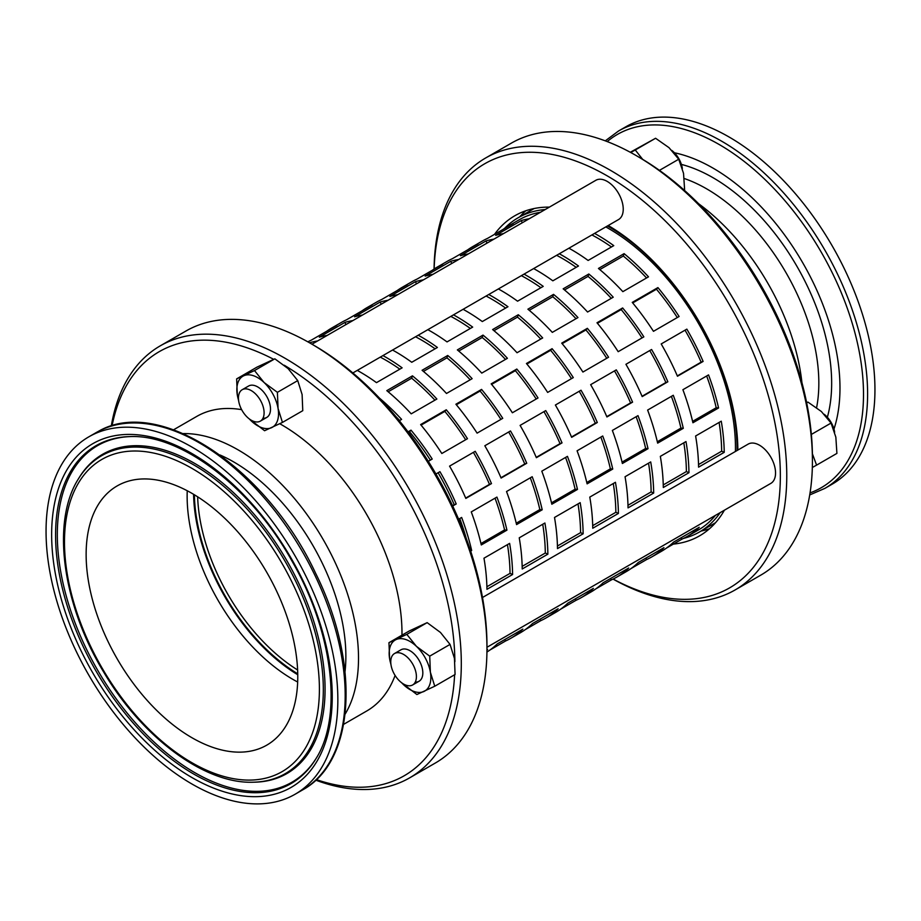 <?xml version="1.0" encoding="UTF-8"?>
<svg xmlns="http://www.w3.org/2000/svg" width="921" height="921" viewBox="0 0 921 921"><rect width="100%" height="100%" fill="white"/><g stroke="black" fill="none" stroke-linecap="round" stroke-linejoin="round"><path stroke-width="1.38" d="M219.969 454.962A158.723 91.639 60 0 1 345.87 656.27A158.723 91.639 60 0 1 345.03 671.582M90.995 435.633A206.327 119.131 -120 0 0 88.784 436.853A206.327 119.131 -120 0 0 88.784 675.105A206.327 119.131 -120 0 0 295.111 794.236A206.327 119.131 -120 0 0 296.205 557.884A206.327 119.131 -120 0 0 90.995 435.633M118.728 485.056A149.651 86.401 -120 0 0 117.128 485.943A149.651 86.401 -120 0 0 117.128 658.745A149.651 86.401 -120 0 0 266.768 745.147A149.651 86.401 -120 0 0 297.771 676.636A149.651 86.401 -120 0 0 233.485 527.134A149.651 86.401 -120 0 0 118.728 485.056M674.437 152.771A179.549 103.659 60 0 1 802.79 262.876A179.549 103.659 60 0 1 833.977 429.094M618.544 131.001L625.889 126.764A206.327 119.131 60 0 1 832.216 245.895A206.327 119.131 60 0 1 832.216 484.147L824.871 488.383A206.327 119.131 -120 0 0 824.871 250.132A206.327 119.131 -120 0 0 618.544 131.001L605.281 140.855M412.654 684.948A18.144 10.476 -120 0 0 407.209 657.122A18.144 10.476 -120 0 0 394.51 653.53A18.144 10.476 -120 0 0 394.51 674.471A18.144 10.476 -120 0 0 412.654 684.948L419.067 681.241A18.144 10.476 -120 0 0 413.621 653.415A18.144 10.476 -120 0 0 400.865 649.858M415.279 682.081A18.144 10.476 -120 0 0 422.797 671.904A18.144 10.476 -120 0 0 413.621 653.415A18.144 10.476 -120 0 0 400.923 649.823L394.51 653.53M401.625 682.749A29.472 17.015 -120 0 0 403.582 684.729A29.472 17.015 -120 0 0 423.959 691.464A29.472 17.015 -120 0 0 430.383 672.261A29.472 17.015 -120 0 0 416.407 646.335A29.472 17.015 -120 0 0 396.03 639.6A29.472 17.015 -120 0 0 389.618 658.803A29.472 17.015 -120 0 0 390.907 664.168M390.999 664.847L389.618 658.803L388.961 642.685L406.817 634.373L416.407 646.335L429.727 656.143L430.383 672.261L434.758 686.226L416.891 694.538L401.521 682.657M434.758 686.226L455.078 674.494L454.433 658.377L450.047 644.412L440.457 632.451L427.148 622.642L409.281 630.954L388.961 642.685M429.727 656.143L450.047 644.412M406.817 634.373L427.148 622.642M454.617 674.771A244.882 141.385 60 0 1 316.306 779.592M284.221 365.223A244.882 141.385 60 0 1 454.882 661.704M112.063 425.824A244.882 141.385 60 0 1 273.641 359.305M279.765 423.741A170.051 98.179 60 0 1 401.982 633.13A170.051 98.179 60 0 1 401.97 635.179M395.097 675.45A170.051 98.179 60 0 1 366.765 710.977L343.648 724.332M173.585 429.785L196.703 416.442A170.051 98.179 60 0 1 241.647 409.661M260.344 421.127A18.144 10.476 -120 0 0 254.898 393.302A18.144 10.476 -120 0 0 242.2 389.71A18.144 10.476 -120 0 0 242.2 410.662A18.144 10.476 -120 0 0 260.344 421.127L266.756 417.432A18.144 10.476 -120 0 0 261.311 389.606A18.144 10.476 -120 0 0 248.555 386.049M262.957 418.261A18.144 10.476 -120 0 0 270.475 408.084A18.144 10.476 -120 0 0 261.311 389.606A18.144 10.476 -120 0 0 248.612 386.014L242.2 389.71M249.315 418.928A29.472 17.015 -120 0 0 251.272 420.92A29.472 17.015 -120 0 0 271.649 427.643A29.472 17.015 -120 0 0 278.061 408.452A29.472 17.015 -120 0 0 264.097 382.526A29.472 17.015 -120 0 0 243.72 375.791A29.472 17.015 -120 0 0 237.307 394.982A29.472 17.015 -120 0 0 238.597 400.359M238.689 401.038L237.307 394.982L236.651 378.876L254.507 370.564L264.097 382.526L277.405 392.334L278.061 408.452L282.448 422.417L264.58 430.729L249.211 418.848M282.448 422.417L302.767 410.685L302.111 394.568L297.736 380.603L288.146 368.642L274.838 358.822L256.971 367.134L236.651 378.876M277.405 392.334L297.736 380.603M254.507 370.564L274.838 358.822M812.391 453.765L816.582 465.14L836.913 453.397L835.842 437.153L831.053 423.061L821.348 411.491L807.913 402.086L806.646 402.73M816.582 465.14L812.334 467.477M807.913 402.086L806.658 402.799M831.053 423.061L811.355 434.436M812.426 457.265A244.882 141.385 -120 0 0 639.266 157.353A244.882 141.385 -120 0 0 639.266 157.341M683.969 189.933L684.602 189.576L683.532 173.332L678.731 159.229L669.014 147.671L655.579 138.265L630.286 152.264M630.712 152.506L635.26 149.996L642.674 159.356M655.579 138.265L635.26 149.996M678.731 159.229L659.448 170.362M671.893 150.48A18.144 10.476 60 0 1 673.355 151.712A18.144 10.476 60 0 1 682.346 168.462M311.966 344.201L595.864 180.286A22.68 13.09 60 0 1 615.389 188.736A22.68 13.09 60 0 1 622.584 214.04A22.68 13.09 60 0 1 618.532 219.566L352.858 372.959M824.203 414.289A18.144 10.476 60 0 1 825.665 415.521A18.144 10.476 60 0 1 834.656 432.271M482.489 597.499L748.174 444.106A22.68 13.09 60 0 1 767.7 452.545A22.68 13.09 60 0 1 774.895 477.849A22.68 13.09 60 0 1 770.854 483.375L486.956 647.279M297.667 682.012A149.651 86.401 60 0 1 187.239 490.766M315.719 780.145A249.418 143.998 -120 0 0 409.649 777.854A249.418 143.998 -120 0 0 461.306 663.684A249.418 143.998 -120 0 0 352.432 412.677A249.418 143.998 -120 0 0 160.231 345.859A249.418 143.998 -120 0 0 111.28 426.055M160.231 345.859L185.892 331.053A249.418 143.998 60 0 1 310.596 343.406A249.418 143.998 60 0 1 486.956 648.868A249.418 143.998 60 0 1 435.299 763.048L409.649 777.854M310.596 343.406L313.796 345.26A244.882 141.385 -120 0 1 486.956 645.172L486.956 648.868M183.175 433.584A170.051 98.179 60 0 1 358.511 658.227A170.051 98.179 60 0 1 345.145 714.12M525.822 210.771A184.787 106.686 -120 0 0 519.709 216.872M701.088 531.049A184.787 106.686 -120 0 0 709.423 528.804M485.701 157.952L511.351 143.146A249.418 143.998 60 0 1 636.066 155.499A249.418 143.998 60 0 1 812.426 460.961A249.418 143.998 60 0 1 760.769 575.141L735.108 589.947A249.418 143.998 -120 0 0 786.764 475.777A249.418 143.998 -120 0 0 677.902 224.77A249.418 143.998 -120 0 0 485.701 157.952A249.418 143.998 -120 0 0 434.067 269.082M613.052 579.102A249.418 143.998 -120 0 0 735.108 589.947M434.148 269.024A244.882 141.385 60 0 1 610.174 177.603A244.882 141.385 60 0 1 780.352 475.777A244.882 141.385 60 0 1 613.144 579.056M737.859 450.058A184.787 106.686 -120 0 0 608.228 225.518M549.4 207.11A184.787 106.686 -120 0 0 514.804 215.767A184.787 106.686 -120 0 0 494.508 234.36M673.343 544.115A184.787 106.686 -120 0 0 699.592 535.838A184.787 106.686 -120 0 0 724.39 510.199M801.926 382.664A170.051 98.179 -120 0 0 698.625 203.737M503.085 229.41A179.123 103.417 60 0 1 508.024 226.232L519.248 219.751A179.123 103.417 60 0 1 540.443 212.291M605.788 226.923A179.123 103.417 60 0 1 731.239 408.13A179.123 103.417 60 0 1 735.43 451.463M715.433 515.369A179.123 103.417 60 0 1 698.36 530.001L687.147 536.483A179.123 103.417 60 0 1 681.92 539.165L666.424 548.11M458.612 519.202L461.64 517.452A179.123 103.417 60 0 1 471.667 550.505L470.666 551.092M435.944 473.993L439.939 471.679A179.123 103.417 60 0 1 456.217 503.971L452.695 506.009M408.038 431.857L411.008 430.142A179.123 103.417 60 0 1 432.214 459.061L428.3 461.317M379.475 398.114A179.123 103.417 60 0 1 401.602 419.389L399.311 420.713M309.571 342.819L309.709 342.739A179.123 103.417 60 0 1 317.595 340.954M327.208 335.394A179.123 103.417 -120 0 0 319.322 337.178L344.984 322.373A179.123 103.417 60 0 1 352.858 320.589M362.483 315.028A179.123 103.417 -120 0 0 354.597 316.812L380.246 302.007A179.123 103.417 60 0 1 388.132 300.223M397.757 294.662A179.123 103.417 -120 0 0 389.871 296.447L415.521 281.642A179.123 103.417 60 0 1 423.407 279.857M433.031 274.308A179.123 103.417 -120 0 0 425.145 276.093L450.795 261.276A179.123 103.417 60 0 1 458.681 259.492M468.294 253.943A179.123 103.417 -120 0 0 460.419 255.727L486.069 240.911A179.123 103.417 60 0 1 493.955 239.126M503.568 233.577A179.123 103.417 -120 0 0 495.682 235.362L521.344 220.545A179.123 103.417 60 0 1 529.23 218.761M326.725 331.238A179.123 103.417 60 0 1 331.664 328.049A179.123 103.417 60 0 1 336.879 325.366L311.229 340.183A179.123 103.417 -120 0 0 307.844 341.841M361.999 310.872A179.123 103.417 60 0 1 366.926 307.683A179.123 103.417 60 0 1 372.153 305.001L346.503 319.817A179.123 103.417 -120 0 0 341.277 322.5L331.664 328.049M397.262 290.506A179.123 103.417 60 0 1 402.201 287.329A179.123 103.417 60 0 1 407.427 284.635L381.778 299.452A179.123 103.417 -120 0 0 376.551 302.134L366.926 307.683M432.536 270.141A179.123 103.417 60 0 1 437.475 266.963A179.123 103.417 60 0 1 442.702 264.281L417.052 279.086A179.123 103.417 -120 0 0 411.825 281.768L402.201 287.329M467.81 249.775A179.123 103.417 60 0 1 472.749 246.598A179.123 103.417 60 0 1 477.976 243.915L452.315 258.72A179.123 103.417 -120 0 0 447.099 261.403L437.475 266.963M508.024 226.232A179.123 103.417 60 0 1 513.239 223.55L487.589 238.355A179.123 103.417 -120 0 0 482.362 241.037L472.749 246.598M486.956 649.858L487.6 649.489A179.123 103.417 60 0 1 486.956 650.111M486.933 652.033A179.123 103.417 -120 0 0 497.213 643.929L522.863 629.124A179.123 103.417 60 0 1 510.775 638.299A179.123 103.417 60 0 1 505.56 640.993L490.064 649.938M510.775 638.299L520.4 632.75A179.123 103.417 -120 0 0 532.488 623.563L558.138 608.758A179.123 103.417 60 0 1 546.049 617.945A179.123 103.417 60 0 1 540.834 620.627L525.338 629.573M546.049 617.945L555.674 612.384A179.123 103.417 -120 0 0 567.762 603.209L593.412 588.392A179.123 103.417 60 0 1 581.324 597.579A179.123 103.417 60 0 1 576.097 600.262L560.613 609.207M581.324 597.579L590.948 592.019A179.123 103.417 -120 0 0 603.036 582.843L628.686 568.027A179.123 103.417 60 0 1 616.598 577.214A179.123 103.417 60 0 1 611.371 579.896L595.875 588.841M616.598 577.214L626.222 571.653A179.123 103.417 -120 0 0 638.299 562.478L663.96 547.661A179.123 103.417 60 0 1 651.872 556.848A179.123 103.417 60 0 1 646.646 559.531L631.15 568.476M651.872 556.848L661.485 551.299A179.123 103.417 -120 0 0 673.573 542.112L699.235 527.296A179.123 103.417 60 0 1 687.147 536.483M509.624 543.378A179.123 103.417 60 0 1 512.594 574.52L486.944 589.325A179.123 103.417 -120 0 0 483.974 558.195L509.624 543.378M544.898 523.013A179.123 103.417 60 0 1 547.868 554.154L522.219 568.971A179.123 103.417 -120 0 0 519.237 537.829L544.898 523.013M580.172 502.659A179.123 103.417 60 0 1 583.143 533.789L557.481 548.605A179.123 103.417 -120 0 0 554.511 517.464L580.172 502.659M615.435 482.293A179.123 103.417 60 0 1 618.405 513.423L592.756 528.24A179.123 103.417 -120 0 0 589.785 497.098L615.435 482.293M650.71 461.928A179.123 103.417 60 0 1 653.68 493.057L628.03 507.874A179.123 103.417 -120 0 0 625.06 476.733L650.71 461.928M685.984 441.562A179.123 103.417 60 0 1 688.954 472.703L663.304 487.508A179.123 103.417 -120 0 0 660.334 456.367L685.984 441.562M721.258 421.196A179.123 103.417 60 0 1 724.228 452.338L698.578 467.143A179.123 103.417 -120 0 0 695.608 436.001L721.258 421.196M496.914 497.087A179.123 103.417 60 0 1 506.941 530.139L481.292 544.956A179.123 103.417 -120 0 0 471.264 511.903L496.914 497.087M532.188 476.721A179.123 103.417 60 0 1 542.216 509.774L516.566 524.59A179.123 103.417 -120 0 0 506.527 491.538L532.188 476.721M567.451 456.356A179.123 103.417 60 0 1 577.49 489.419L551.829 504.224A179.123 103.417 -120 0 0 541.801 471.172L567.451 456.356M602.725 435.99A179.123 103.417 60 0 1 612.753 469.054L587.103 483.859A179.123 103.417 -120 0 0 577.076 450.806L602.725 435.99M638 415.636A179.123 103.417 60 0 1 648.027 448.688L622.377 463.493A179.123 103.417 -120 0 0 612.35 430.441L638 415.636M673.274 395.27A179.123 103.417 60 0 1 683.301 428.323L657.652 443.128A179.123 103.417 -120 0 0 647.624 410.075L673.274 395.27M708.548 374.905A179.123 103.417 60 0 1 718.576 407.957L692.926 422.762A179.123 103.417 -120 0 0 682.898 389.71L708.548 374.905M475.213 451.313A179.123 103.417 60 0 1 491.48 483.606L465.83 498.422A179.123 103.417 -120 0 0 449.563 466.13L475.213 451.313M510.487 430.959A179.123 103.417 60 0 1 526.754 463.251L501.105 478.057A179.123 103.417 -120 0 0 484.826 445.764L510.487 430.959M545.75 410.593A179.123 103.417 60 0 1 562.029 442.886L536.379 457.691A179.123 103.417 -120 0 0 520.1 425.398L545.75 410.593M581.024 390.228A179.123 103.417 60 0 1 597.303 422.52L571.653 437.325A179.123 103.417 -120 0 0 555.375 405.033L581.024 390.228M616.299 369.862A179.123 103.417 60 0 1 632.577 402.155L606.927 416.96A179.123 103.417 -120 0 0 590.649 384.667L616.299 369.862M651.573 349.496A179.123 103.417 60 0 1 667.852 381.789L642.19 396.594A179.123 103.417 -120 0 0 625.923 364.302L651.573 349.496M686.847 329.131A179.123 103.417 60 0 1 703.114 361.423L677.465 376.24A179.123 103.417 -120 0 0 661.197 343.947L686.847 329.131M446.282 409.776A179.123 103.417 60 0 1 467.477 438.695L441.827 453.5A179.123 103.417 -120 0 0 420.621 424.593L446.282 409.776L444.831 411.399L421.07 425.122M481.556 389.41A179.123 103.417 60 0 1 502.751 418.33L477.101 433.135A179.123 103.417 -120 0 0 455.895 404.227L481.556 389.41L480.094 391.034L456.344 404.756M516.819 369.045A179.123 103.417 60 0 1 538.025 397.964L512.375 412.769A179.123 103.417 -120 0 0 491.169 383.861L516.819 369.045L515.369 370.668L491.607 384.391M552.093 348.691A179.123 103.417 60 0 1 573.299 377.598L547.65 392.415A179.123 103.417 -120 0 0 526.444 363.496L552.093 348.691L550.643 350.302L526.881 364.025M587.368 328.325A179.123 103.417 60 0 1 608.574 357.233L582.912 372.049A179.123 103.417 -120 0 0 561.718 343.13L587.368 328.325L585.917 329.948L562.155 343.66M622.642 307.959A179.123 103.417 60 0 1 643.848 336.867L618.187 351.684A179.123 103.417 -120 0 0 596.992 322.764L622.642 307.959L621.191 309.583L597.43 323.294M657.916 287.594A179.123 103.417 60 0 1 679.111 316.502L653.461 331.318A179.123 103.417 -120 0 0 632.255 302.399L657.916 287.594L656.466 289.217L632.704 302.928M412.458 375.837A179.123 103.417 60 0 1 436.876 399.035L411.215 413.84A179.123 103.417 -120 0 0 386.808 390.642L412.458 375.837L411.664 378.209L388.167 391.782M447.733 355.471A179.123 103.417 60 0 1 472.139 378.669L446.489 393.474A179.123 103.417 -120 0 0 422.083 370.277L447.733 355.471L446.938 357.843L423.441 371.416M483.007 335.106A179.123 103.417 60 0 1 507.413 358.304L481.764 373.109A179.123 103.417 -120 0 0 457.346 349.911L483.007 335.106L482.213 337.477L458.716 351.051M518.281 314.74A179.123 103.417 60 0 1 542.688 337.938L517.038 352.743A179.123 103.417 -120 0 0 492.62 329.557L518.281 314.74L517.487 317.112L493.99 330.685M553.544 294.375A179.123 103.417 60 0 1 577.962 317.572L552.312 332.377A179.123 103.417 -120 0 0 527.894 309.191L553.544 294.375L552.761 296.758L529.253 310.319M588.818 274.009A179.123 103.417 60 0 1 613.236 297.207L587.575 312.023A179.123 103.417 -120 0 0 563.168 288.826L588.818 274.009L588.024 276.392L564.527 289.954M624.093 253.643A179.123 103.417 60 0 1 648.499 276.841L622.849 291.658A179.123 103.417 -120 0 0 598.443 268.46L624.093 253.643L623.298 256.026L599.801 269.588M382.929 355.587A179.123 103.417 60 0 1 402.132 367.836L376.482 382.641A179.123 103.417 -120 0 0 357.279 370.403M418.203 335.221A179.123 103.417 60 0 1 437.406 347.47L411.756 362.275A179.123 103.417 -120 0 0 392.553 350.038M453.477 314.855A179.123 103.417 60 0 1 472.68 327.105L447.03 341.91A179.123 103.417 -120 0 0 427.828 329.672M488.752 294.501A179.123 103.417 60 0 1 507.955 306.739L482.305 321.556A179.123 103.417 -120 0 0 463.102 309.306M524.026 274.136A179.123 103.417 60 0 1 543.229 286.373L517.567 301.19A179.123 103.417 -120 0 0 498.365 288.941M559.289 253.77A179.123 103.417 60 0 1 578.492 266.008L552.842 280.824A179.123 103.417 -120 0 0 533.639 268.575M594.563 233.404A179.123 103.417 60 0 1 613.766 245.642L588.116 260.459A179.123 103.417 -120 0 0 568.913 248.21M466.187 538.232A175.497 101.322 -120 0 0 459.752 518.546M452.545 505.675L454.226 504.708A175.497 101.322 -120 0 0 438.12 472.726M430.383 460.109A175.497 101.322 -120 0 0 409.557 431.765L408.44 432.41M399.645 420.517A175.497 101.322 -120 0 0 396.03 416.706M486.887 586.746L510.027 573.38A175.497 101.322 -120 0 0 507.459 544.633M522.161 566.38L545.301 553.026A175.497 101.322 -120 0 0 542.734 524.268M557.435 546.015L580.575 532.66A175.497 101.322 -120 0 0 578.008 503.902M592.71 525.649L615.85 512.295A175.497 101.322 -120 0 0 613.282 483.537M627.984 505.295L651.124 491.929A175.497 101.322 -120 0 0 648.545 463.171M663.247 484.93L686.398 471.564A175.497 101.322 -120 0 0 683.819 442.805M698.521 464.564L721.661 451.198A175.497 101.322 -120 0 0 719.094 422.44M480.958 543.563L504.57 529.932A175.497 101.322 -120 0 0 495.026 498.18M516.232 523.197L539.844 509.566A175.497 101.322 -120 0 0 530.289 477.815M551.506 502.831L575.107 489.212A175.497 101.322 -120 0 0 565.563 457.449M586.781 482.477L610.381 468.847A175.497 101.322 -120 0 0 600.837 437.084M622.055 462.112L645.656 448.481A175.497 101.322 -120 0 0 636.112 416.718M657.318 441.746L680.93 428.115A175.497 101.322 -120 0 0 671.386 396.364M692.592 421.381L716.204 407.75A175.497 101.322 -120 0 0 706.66 375.998M465.692 498.088L489.488 484.354A175.497 101.322 -120 0 0 473.394 452.361M500.966 477.723L524.763 463.988A175.497 101.322 -120 0 0 508.668 431.995M536.241 457.357L560.037 443.623A175.497 101.322 -120 0 0 543.943 411.641M571.504 437.003L595.311 423.257A175.497 101.322 -120 0 0 579.217 391.275M606.778 416.637L630.586 402.891A175.497 101.322 -120 0 0 614.491 370.91M642.052 396.272L665.86 382.526A175.497 101.322 -120 0 0 649.754 350.544M677.326 375.906L701.123 362.16A175.497 101.322 -120 0 0 685.028 330.179M465.658 439.743A175.497 101.322 -120 0 0 444.831 411.399M500.932 419.377A175.497 101.322 -120 0 0 480.094 391.034M536.206 399.012A175.497 101.322 -120 0 0 515.369 370.668M571.481 378.646A175.497 101.322 -120 0 0 550.643 350.302M606.755 358.292A175.497 101.322 -120 0 0 585.917 329.948M642.018 337.926A175.497 101.322 -120 0 0 621.191 309.583M677.292 317.561A175.497 101.322 -120 0 0 656.466 289.217M434.919 400.151A175.497 101.322 -120 0 0 411.664 378.209M470.194 379.786A175.497 101.322 -120 0 0 446.938 357.843M505.468 359.432A175.497 101.322 -120 0 0 482.213 337.477M540.742 339.066A175.497 101.322 -120 0 0 517.487 317.112M576.005 318.701A175.497 101.322 -120 0 0 552.761 296.758M611.279 298.335A175.497 101.322 -120 0 0 588.024 276.392M646.554 277.969A175.497 101.322 -120 0 0 623.298 256.026M399.829 369.16A175.497 101.322 -120 0 0 380.269 357.129M435.103 348.794A175.497 101.322 -120 0 0 415.544 336.764M470.378 328.44A175.497 101.322 -120 0 0 450.818 316.398M505.652 308.075A175.497 101.322 -120 0 0 486.092 296.032M540.915 287.709A175.497 101.322 -120 0 0 521.367 275.667M576.189 267.343A175.497 101.322 -120 0 0 556.629 255.301M611.463 246.978A175.497 101.322 -120 0 0 591.904 234.936M703.114 361.423L701.123 362.16M667.852 381.789L665.86 382.526M632.577 402.155L630.586 402.891M597.303 422.52L595.311 423.257M562.029 442.886L560.037 443.623M526.754 463.251L524.763 463.988M491.48 483.606L489.488 484.354M718.576 407.957L716.204 407.75M683.301 428.323L680.93 428.115M648.027 448.688L645.656 448.481M612.753 469.054L610.381 468.847M577.49 489.419L575.107 489.212M542.216 509.774L539.844 509.566M506.941 530.139L504.57 529.932M724.228 452.338L721.661 451.198M688.954 472.703L686.398 471.564M653.68 493.057L651.124 491.929M618.405 513.423L615.85 512.295M583.143 533.789L580.575 532.66M547.868 554.154L545.301 553.026M512.594 574.52L510.027 573.38M681.92 539.165L681.068 537.783M646.646 559.531L645.805 558.149M611.371 579.896L610.531 578.515M576.097 600.262L575.257 598.88M540.834 620.627L539.982 619.246M505.56 640.993L504.708 639.6M521.344 220.545L522.242 222.79M486.069 240.911L486.967 243.156M450.795 261.276L451.704 263.521M415.521 281.642L416.43 283.887M380.246 302.007L381.156 304.252M344.984 322.373L345.882 324.618M411.008 430.142L409.557 431.765M456.217 503.971L454.226 504.708M471.667 550.505L470.435 550.401M193.583 494.312A150.779 87.058 -120 0 0 297.759 674.748M737.065 450.519A181.391 104.729 -120 0 0 737.065 447.479A181.391 104.729 -120 0 0 607.423 225.979M545.197 209.539A181.391 104.729 -120 0 0 518.109 217.782A181.391 104.729 -120 0 0 504.593 228.362M683.578 538.382A181.391 104.729 -120 0 0 699.5 531.97A181.391 104.729 -120 0 0 720.187 512.629M194.377 494.796A149.651 86.401 -120 0 0 297.736 673.815M297.61 669.981A147.383 85.089 60 0 1 197.647 496.822M302.456 789.999C355.575 761.368 360.387 662.867 315.627 573.288C266.422 467.695 159.126 395.846 98.42 431.35L96.129 432.617A206.327 119.131 60 0 1 98.34 431.396A206.327 119.131 60 0 1 303.55 553.648A206.327 119.131 60 0 1 302.456 789.999L295.111 794.236M94.875 442.541A198.406 114.549 -120 0 0 152.771 748.485A198.406 114.549 -120 0 0 328.21 655.614A198.406 114.549 -120 0 0 94.875 442.541M98.075 444.555A195.068 112.627 60 0 1 129.746 436.6C180.93 433.952 251.306 487.324 292.141 561.35C333.344 632.658 342.911 716.952 315.822 758.892A195.068 112.627 60 0 1 110.739 694.273A195.068 112.627 60 0 1 98.075 444.555M130.483 436.577A194.331 112.201 -120 0 0 99.652 444.486A194.331 112.201 -120 0 0 111.948 692.788A194.331 112.201 -120 0 0 316.202 758.271M103.693 454.571A183.578 105.996 -120 0 0 78.4 478.897C51.116 521.654 62.329 603.923 103.486 671.731C142.076 737.525 204.761 784.278 253.517 782.205A183.578 105.996 -120 0 0 298.991 588.162A183.578 105.996 -120 0 0 103.693 454.571M103.762 458.382A180.24 104.061 60 0 1 315.73 651.953A180.24 104.061 60 0 1 156.351 736.316A180.24 104.061 60 0 1 103.762 458.382M253.517 782.205L254.979 782.171A184.315 106.422 -120 0 0 300.637 587.345A184.315 106.422 -120 0 0 104.557 453.224A184.315 106.422 -120 0 0 79.16 477.642L78.4 478.897M684.291 178.524A158.723 91.639 60 0 1 816.605 407.635M827.369 417.248A167.783 96.878 -120 0 0 796.907 266.273A167.783 96.878 -120 0 0 681.402 164.41M607.227 141.592A203.944 117.75 60 0 1 821.267 252.216A203.944 117.75 60 0 1 810.043 492.896M96.129 432.617L88.784 436.853M809.72 494.945L824.871 488.383M639.266 157.353L636.066 155.499M534.157 208.526L518.109 217.782M715.536 522.702L699.5 531.97"/></g></svg>
